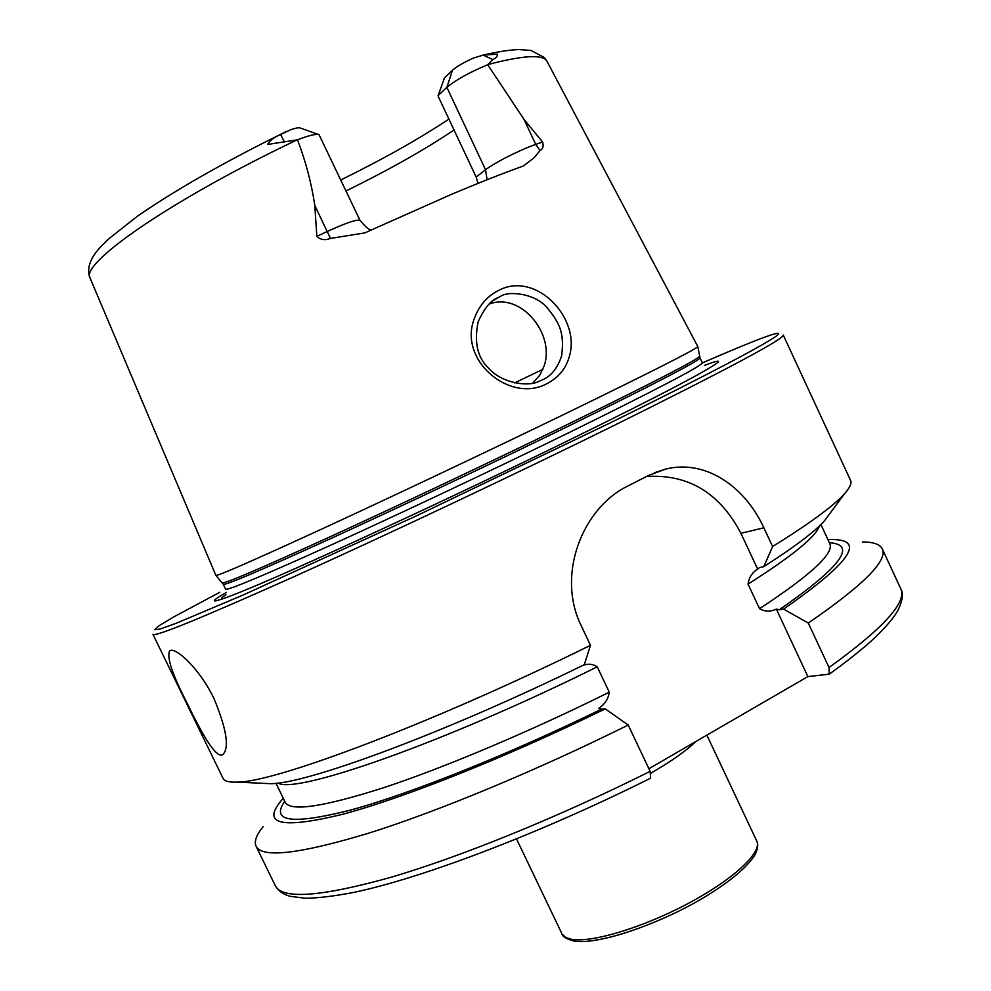 <?xml version="1.0" encoding="UTF-8"?>
<svg xmlns="http://www.w3.org/2000/svg" width="991" height="991" viewBox="0 0 991 991"><rect width="100%" height="100%" fill="white"/><g stroke="black" fill="none" stroke-linecap="round" stroke-linejoin="round"><path stroke-width="1.49" d="M569.416 356.252C565.935 368.726 558.329 377.918 546.611 383.814C509.746 403.622 457.656 359.944 474.454 318.272C479.334 305.017 487.795 295.529 499.823 289.818C536.453 271.608 580.813 318.123 569.416 356.252M541.978 380.036C550.909 376.469 557.462 368.404 561.637 355.843C564.746 331.688 558.8 322.434 547.713 308.387C535.883 293.311 507.813 290.4 500.182 296.631L498.671 297.35C491.189 299.889 484.364 308.003 478.182 321.703C474.008 342.068 477.389 357.466 488.328 367.909C501.186 383.022 528.129 387.357 539.327 381.176L541.978 380.036M186.989 702.916C172.248 674.301 166.488 656.946 169.709 650.852C174.862 646.206 199.464 668.132 213.932 698.469C226.444 728.571 229.491 747.226 223.062 754.448C216.273 759.8 201.223 732.374 186.989 702.916M487.101 179.743L485.528 169.684L446.867 87.369C455.848 79.912 469.461 72.355 487.708 64.712L524.078 119.502L542.597 141.986C543.799 146.222 542.944 149.059 540.021 150.471L534.31 157.581L523.359 166.005C502.796 173.375 479.062 182.728 452.156 194.05L364.725 232.922L330.523 238.41L327.166 231.51L316.847 236.341C320.427 239.847 324.974 240.54 330.523 238.41M285.656 131.877C226.245 160.926 172.632 191.597 137.031 216.521L109.134 238.509L101.701 245.78C90.07 257.734 86.229 268.573 90.181 278.31L215.889 575.424C218.454 575.796 254.761 559.878 324.837 527.646C393.588 495.909 487.622 451.4 562.256 415.241C650.79 372.207 695.979 349.327 697.825 346.59L547.032 61.38L544.307 57.503L530.978 50.454L518.714 49.55C509.064 49.946 497.061 51.842 482.716 55.211M226.295 592.457C206.809 603.717 211.145 603.754 239.289 592.531C290.351 572.278 455.885 495.872 578.447 435.545C633.026 408.701 672.307 388.695 696.289 375.527C722.773 360.811 725.499 357.429 704.44 365.406M648.907 768.731L807.863 676.593L829.194 674.19L829.033 667.525L808.297 623.054L783.596 609.093L779.322 609.775L776.337 609.093C770.54 611.893 764.941 611.757 759.527 608.685L748.044 584.12C748.911 577.592 752.119 572.587 757.657 569.107L759.589 567.533L763.788 566.679L772.608 546.549L763.863 527.794C744.563 485.763 705.01 459.279 665.828 469.028L648.597 475.432L627.922 485.962C582.175 508.061 556.211 575.164 581.234 625.767L590.475 645.314L584.306 664.688C444.426 733.191 306.801 783.819 270.63 783.695L237.32 782.11C274.829 782.456 432.497 723.269 590.475 645.314M772.608 546.549C809.833 523.359 833.778 505.782 844.456 493.828C849.894 487.721 851.938 483.249 850.575 480.4L783.262 335.057C784.03 338.984 727.196 369.333 612.76 426.118C514.255 474.677 387.047 534.768 295.392 576.068C202.523 617.641 155.042 637.077 152.961 634.351L223.049 778.381C224.387 781.23 229.144 782.469 237.32 782.11M540.021 150.471L535.71 144.352L526.828 147.783C508.68 155.661 494.918 162.958 485.528 169.684L476.151 177.03L438.332 96.61L438.121 95.545L446.867 87.369L452.416 70.299C456.851 66.459 463.924 62.346 473.673 57.986L483.162 55.112L497.296 54.121C497.631 56.301 496.132 58.11 492.787 59.559L487.708 64.712M318.557 134.503L300.199 128C298.824 127.443 295.553 128.062 290.375 129.821L280.577 134.553C274.111 137.254 269.775 140.549 267.57 144.451L297.473 139.818C305.649 161.05 311.434 182.939 314.804 205.496L316.847 236.341M452.416 70.299L444.525 77.806L438.121 95.545M448.886 119.069C419.404 138.74 383.393 159.031 340.842 179.928M454.014 129.97C425.35 149.344 389.352 169.659 346.057 190.929M476.151 177.03L478.021 183.372M808.297 623.054C863.434 585.161 888.097 560.435 882.275 548.865C879.946 544.257 873.306 541.953 862.381 541.941M783.596 609.093C850.08 562.777 866.233 539.587 832.056 539.538L827.943 539.649M763.788 566.679C794.683 546.883 814.961 531.548 824.623 520.634L829.653 513.846M650.146 771.357L650.616 778.183C539.5 833.654 421.77 878.274 353.403 892.47C334.549 896.099 318.656 898.032 305.736 898.28L289.83 896.285C283.116 894.316 278.26 890.773 275.275 885.669C282.15 899.655 320.601 896.892 390.615 877.382C460.27 856.967 558.404 817.203 650.146 771.357L628.22 725.028C536.218 770.688 438.295 811.245 369.185 833.022C299.778 854.007 262.07 858.404 256.074 846.215C253.969 841.495 256.372 834.893 263.284 826.42M283.277 798.275L280.589 801.397C261.81 824.586 282.311 828.934 342.118 814.416C402.928 798.337 505.918 757.483 605.228 708.85L628.22 725.028M582.398 665.618C587.737 663.45 592.68 663.846 597.226 666.807L609.267 692.213C608.276 699.064 604.795 704.39 598.812 708.218L601.5 709.16L605.228 708.85M262.194 783.299L270.63 783.695M532.811 383.071L539.699 375.267L544.195 365.766C555.22 333.843 520.758 291.949 489.207 304.051M807.863 676.593L776.337 609.093M757.657 569.107L740.921 533.307C719.652 492.787 688.163 473.871 646.466 476.522M314.804 205.496L327.166 231.51C346.367 222.764 357.317 219.073 360.043 220.423L319.04 134.677C316.191 133.661 309.006 135.383 297.473 139.818M695.632 741.64C686.738 750.41 672.393 760.58 652.611 772.15L650.876 773.153M706.868 735.136L756.79 841.099C762.537 852.161 733.464 879.413 688.039 903.532C642.738 927.7 591.181 943.122 571.336 939.245L565.923 937.548L562.157 934.253L516.522 838.943M222.318 582.832L222.368 582.894C225.205 583.588 261.351 568.103 330.821 536.441C398.952 505.261 491.908 461.298 565.663 425.362C653.143 382.551 697.763 359.547 699.522 356.326L699.51 356.24M700.03 357.912L702.322 362.83C701.876 365.852 657.417 389.129 568.958 432.633C494.819 468.929 401.157 513.177 332.889 544.208C263.321 575.66 227.571 590.648 225.638 589.174L223.272 584.294C225.106 585.557 260.782 570.382 330.288 538.782C398.506 507.627 492.168 463.342 566.381 427.158C654.915 383.777 699.46 360.687 700.03 357.912L697.825 346.59M225.948 594.699C220.72 598.106 220.225 599.295 224.462 598.267M219.742 592.308L173.945 616.823L159.588 625.408L154.534 629.694L159.861 629.112L176.361 623.215L243.736 594.749L415.328 516.361L609.465 423.244C704.564 376.469 764.581 344.781 776.238 336.098C787.56 327.55 755.786 339.64 702.359 362.904M487.82 64.564C523.632 55.211 543.365 54.146 547.032 61.38M90.181 278.31C78.946 264.225 170.266 200.269 297.151 139.83M829.033 667.525C883.439 628.269 907.335 601.983 900.72 588.679C903.581 593.25 902.714 600.335 898.131 609.961C895.319 614.891 891.999 620.8 875.425 637.201C863.396 648.362 847.986 660.687 829.194 674.19M779.322 609.775C840.814 566.976 857.488 544.616 829.343 542.684M284.739 801.285C270.27 821.923 292.308 824.834 350.826 810.006C410.063 793.841 507.355 755.105 601.5 709.16M285.383 802.648L285.16 802.177C290.202 811.902 323.14 807.046 383.975 787.597C444.377 767.616 529.467 731.779 609.267 692.213M759.527 608.685C810.972 574.929 834.385 553.226 829.764 543.576L830 544.047M748.044 584.12C792.143 556.112 815.927 536.738 819.396 525.973M278.075 783.026C295.207 794.671 444.439 742.767 597.226 666.807M542.87 369.358L514.602 382.91M763.863 527.794L740.921 533.307M524.078 119.502L535.71 144.352L542.597 141.986M492.787 59.559L483.162 55.112M284.33 141.701L280.577 134.553M756.79 841.099C758.388 843.824 757.917 848.16 755.39 854.106C747.747 866.828 730.602 881.296 703.957 897.512C657.169 925.297 596.458 945.563 573.306 940.893C566.109 938.824 562.293 936.421 561.847 933.671M169.709 650.852L170.39 650.53M493.332 300.595L498.671 297.35M223.272 584.294L215.889 575.424M900.72 588.679L882.275 548.865M824.623 520.634L844.456 493.828M275.275 885.669L256.074 846.215M829.764 543.576L820.907 524.524M285.16 802.177L275.994 783.274M665.828 469.028L654.382 472.757M360.043 220.423C366.162 227.695 370.089 230.792 371.823 229.701"/></g></svg>
